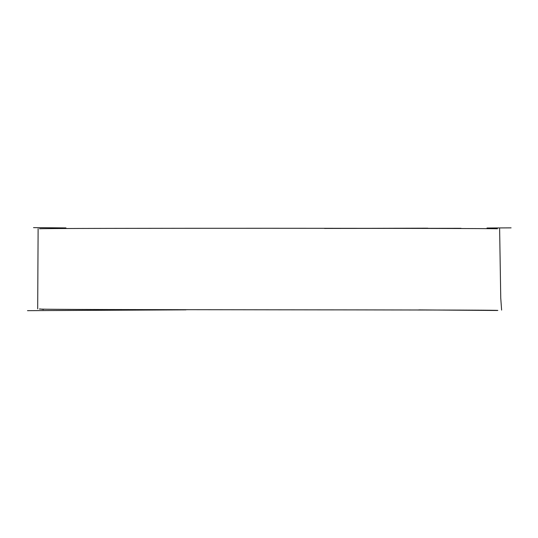 <?xml version="1.0" encoding="UTF-8"?>
<svg xmlns="http://www.w3.org/2000/svg" width="538" height="538" viewBox="0 0 538 538"><rect width="100%" height="100%" fill="white"/><g stroke="black" fill="none" stroke-linecap="round" stroke-linejoin="round"><path stroke-width="0.81" d="M43.538 309.505L39.994 308.946C19.866 310.076 519.284 309.572 497.132 310.487L418.84 309.895M497.368 228.832C512.028 228.152 27.209 228.031 39.751 228.805M37.687 308.839L38.117 228.711M501.618 310.096L500.743 297.978L499.627 228.778M511.1 227.856L486.998 228.025M427.838 228.179L343.231 228.394M324.481 228.435L461.046 228.3M65.959 227.917L33.504 227.635M27.472 310.661L185.953 309.854"/></g></svg>
